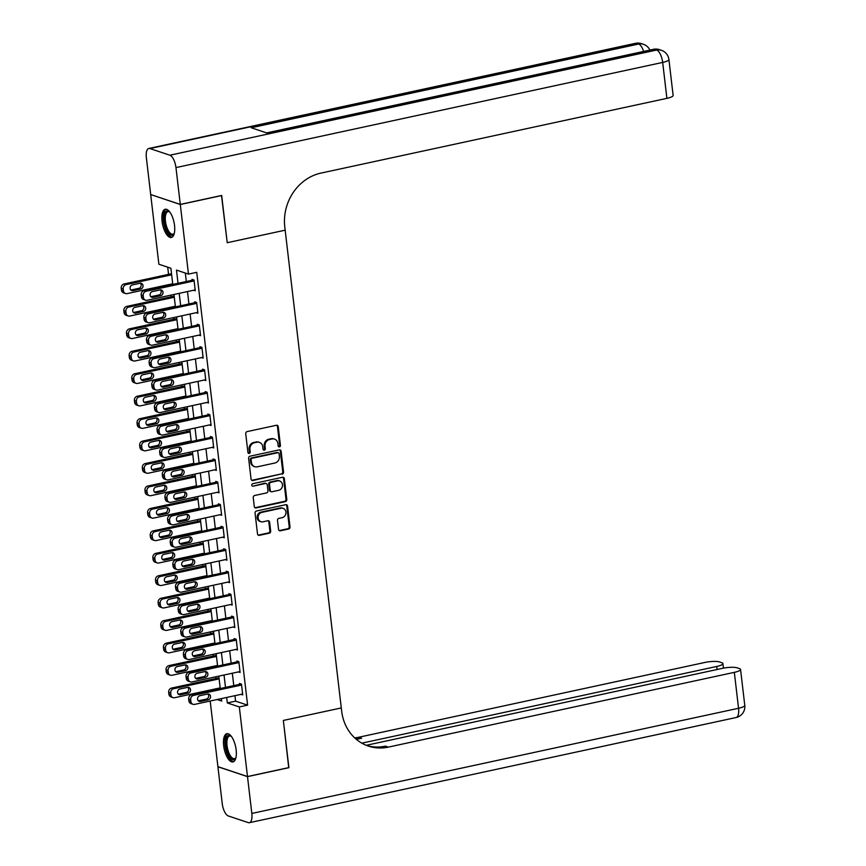 <?xml version="1.0" encoding="UTF-8"?>
<svg xmlns="http://www.w3.org/2000/svg" width="866" height="866" viewBox="0 0 866 866"><rect width="100%" height="100%" fill="white"/><g stroke="black" fill="none" stroke-linecap="round" stroke-linejoin="round"><path stroke-width="1.3" d="M279.437 446.888A1.267 1.137 108.4 0 0 280.432 445.416L278.224 426.678A1.819 1.613 108.4 0 0 276.395 425.271L247.146 431.593A1.819 1.613 108.4 0 0 245.727 433.704L247.925 452.442A1.267 1.137 108.4 0 0 249.213 453.427A1.267 1.137 108.4 0 0 250.209 451.944L249.917 449.519A5.813 5.174 108.4 0 1 254.452 442.753L256.899 442.234A5.813 5.174 108.4 0 1 259.399 442.353A5.813 5.174 108.4 0 1 262.755 446.748L263.037 449.173A1.267 1.137 108.4 0 0 264.325 450.158A1.267 1.137 108.4 0 0 265.321 448.675L265.028 446.261A5.813 5.174 108.4 0 1 269.564 439.495L272.011 438.965A5.813 5.174 108.4 0 1 274.511 439.094A5.813 5.174 108.4 0 1 277.867 443.479L278.159 445.903A1.267 1.137 108.4 0 0 279.437 446.888M278.516 446.65A1.267 1.137 108.4 0 0 279.631 445.146L277.434 426.418A1.819 1.613 108.4 0 0 276.763 425.238M248.293 453.178A1.267 1.137 108.4 0 0 249.408 451.673L249.116 449.259L249.917 449.519M263.405 449.909A1.267 1.137 108.4 0 0 264.52 448.415L264.227 445.99L265.028 446.261M223.666 745.723A14.43 5.813 77.8 0 1 226.86 733.697A14.43 5.813 77.8 0 1 236.147 749.891A14.43 5.813 77.8 0 1 232.954 761.918A14.43 5.813 77.8 0 1 223.666 745.723M162.061 221.285A14.43 5.813 77.8 0 1 165.244 209.258A14.43 5.813 77.8 0 1 174.531 225.452A14.43 5.813 77.8 0 1 171.349 237.479A14.43 5.813 77.8 0 1 162.061 221.285M278.549 529.375A1.819 1.613 108.4 0 0 280.378 530.793L288.584 529.018A1.819 1.613 108.4 0 0 290.002 526.907L287.555 506.101A1.819 1.613 108.4 0 0 285.726 504.694L256.477 511.016A1.819 1.613 108.4 0 0 255.059 513.127L257.505 533.932A1.819 1.613 108.4 0 0 259.335 535.34L269.25 533.196A1.819 1.613 108.4 0 0 270.668 531.085L269.618 522.176A1.819 1.613 108.4 0 0 267.789 520.769L262.874 521.83A4.86 4.33 108.4 0 1 261.759 512.401L281.017 508.234A4.86 4.33 108.4 0 1 282.132 517.673L278.917 518.366A1.819 1.613 108.4 0 0 277.499 520.477L278.549 529.375M288.724 767.633L283.344 720.447L288.887 767.59L247.492 776.542L217.907 766.67L210.189 701.016M221.512 195.499L227.228 242.707L285.163 230.183L341.291 707.933L283.344 720.447L341.291 707.933L341.669 711.159A46.266 41.189 108.4 0 0 368.418 746.102A46.266 41.189 108.4 0 0 388.325 747.12L734.336 672.352A11.106 2.36 -6.7 0 0 740.56 669.461A11.106 2.36 -6.7 0 0 739.467 668.606L737.107 667.816A11.106 2.36 -6.7 0 0 722.374 668.368L366.264 745.312M221.685 195.564L180.301 204.506L188.474 274.1L176.48 270.095L178.028 283.301M234.957 695.669L235.595 701.157L247.6 705.151L196.744 272.314L188.474 274.1M247.6 705.151L239.319 706.937L247.492 776.542M282.143 474.189A1.819 1.613 108.4 0 0 283.561 472.078L281.114 451.273A1.819 1.613 108.4 0 0 279.285 449.865L250.036 456.187A1.819 1.613 108.4 0 0 248.618 458.298L251.064 479.104A1.819 1.613 108.4 0 0 252.894 480.511L281.342 473.929A1.819 1.613 108.4 0 0 282.76 471.808L280.313 451.013A1.819 1.613 108.4 0 0 279.642 449.833M284.34 478.692L286.787 499.487A1.819 1.613 108.4 0 1 285.369 501.609L256.109 507.931A1.819 1.613 108.4 0 1 254.279 506.513L253.24 497.614A1.819 1.613 108.4 0 1 254.658 495.493L266.512 492.938A1.819 1.613 108.4 0 0 267.93 490.816L267.237 484.917A1.819 1.613 108.4 0 0 265.407 483.499L253.056 486.172A1.267 1.137 108.4 0 1 252.764 483.704L282.511 477.274A1.819 1.613 108.4 0 1 284.34 478.692L283.539 478.422L285.986 499.227L286.787 499.487M185.313 273.05L186.309 281.515M187.489 291.561L188.94 303.966M190.119 314.012L191.581 326.406M192.761 336.463L194.211 348.857M195.402 358.914L196.853 371.308M198.033 381.365L199.494 393.759M200.674 403.816L202.124 416.21M203.304 426.267L204.766 438.661M205.946 448.718L207.407 461.113M208.587 471.169L210.037 483.564M211.217 493.62L212.679 506.015M213.859 516.071L215.309 528.466M216.5 538.511L217.951 550.917M219.13 560.962L220.592 573.368M221.772 583.413L223.222 595.819M224.402 605.864L225.864 618.27M227.044 628.315L228.505 640.721M229.685 650.767L231.135 663.161M232.315 673.218L233.777 685.612M193.594 290.24L195.272 290.803L194.006 280.021L192.003 279.361L192.111 280.259M196.236 312.691L197.913 313.254L196.647 302.472L194.644 301.812L194.753 302.71M198.866 335.142L200.544 335.705L199.277 324.923L197.286 324.263L197.383 325.161M201.507 357.593L203.185 358.156L201.919 347.374L199.916 346.714L200.024 347.602M204.149 380.044L205.816 380.607L204.56 369.825L202.557 369.154L202.666 370.053M206.779 402.495L208.457 403.047L207.191 392.276L205.188 391.605L205.296 392.504M209.42 424.946L211.098 425.498L209.832 414.727L207.829 414.056L207.937 414.955M212.062 447.397L213.729 447.949L212.462 437.178L210.47 436.507L210.568 437.406M214.692 469.848L216.37 470.4L215.104 459.63L213.101 458.958L213.209 459.857M217.334 492.299L219.011 492.851L217.745 482.081L215.742 481.409L215.851 482.308M219.964 514.75L221.642 515.302L220.375 504.532L218.384 503.86L218.481 504.759M222.605 537.191L224.283 537.754L223.017 526.983L221.014 526.312L221.122 527.21M225.247 559.642L226.924 560.205L225.658 549.434L223.655 548.763L223.764 549.661M227.877 582.093L229.555 582.656L228.288 571.874L226.297 571.214L226.394 572.112M230.518 604.544L232.196 605.107L230.93 594.325L228.927 593.665L229.035 594.563M233.16 626.995L234.827 627.558L233.56 616.776L231.568 616.116L231.677 617.014M235.79 649.446L237.468 650.009L236.201 639.227L234.199 638.567L234.307 639.465M238.431 671.897L240.109 672.46L238.843 661.678L236.84 661.018L236.948 661.916M241.073 694.348L242.74 694.911L241.473 684.129L239.481 683.469L239.579 684.367M167.712 267.183L168.556 274.36M169.736 284.405L169.823 285.076M171.003 295.122L171.197 296.811M172.377 306.856L172.453 307.527M173.633 317.573L173.828 319.262M175.019 329.307L175.094 329.978M176.274 340.024L176.469 341.713M177.649 351.758L177.725 352.43M178.905 362.475L179.11 364.164M180.29 374.209L180.366 374.87M181.546 384.926L181.741 386.604M182.921 396.66L183.007 397.321M184.187 407.377L184.382 409.055M185.562 419.112L185.638 419.772M186.818 429.828L187.024 431.506M188.203 441.563L188.279 442.223M189.459 452.279L189.654 453.957M190.834 464.014L190.921 464.674M192.1 474.73L192.295 476.408M193.475 486.465L193.551 487.125M194.731 497.181L194.937 498.859M196.117 508.916L196.192 509.576M197.372 519.632L197.567 521.31M198.747 531.367L198.823 532.027M200.014 542.084L200.208 543.761M201.388 553.818L201.464 554.478M202.644 564.524L202.839 566.212M204.03 576.258L204.105 576.929M205.285 586.975L205.48 588.663M206.66 598.709L206.736 599.38M207.916 609.426L208.121 611.115M209.301 621.16L209.377 621.831M210.557 631.877L210.752 633.566M211.932 643.611L212.018 644.282M213.198 654.328L213.393 656.017M214.573 666.062L214.649 666.733M215.829 676.779L216.035 678.468M217.214 688.513L217.29 689.184M150.868 194.601L180.301 204.506M172.778 284.438L170.873 268.233L158.879 264.227L150.706 194.634M217.095 699.533L221.728 701.07L221.436 698.591M220.256 688.535L218.795 676.14M217.615 666.084L216.154 653.689M214.974 643.644L213.523 631.238M212.343 621.193L210.882 608.787M209.702 598.742L208.251 586.336M207.061 576.291L205.61 563.885M204.43 553.839L202.969 541.434M201.789 531.388L200.338 518.983M199.158 508.937L197.697 496.543M196.517 486.486L195.056 474.092M193.876 464.035L192.425 451.641M191.245 441.584L189.784 429.19M188.604 419.133L187.153 406.739M185.963 396.682L184.512 384.288M183.332 374.231L181.871 361.836M180.691 351.78L179.24 339.385M178.06 329.329L176.599 316.934M175.419 306.878L173.958 294.483M226.675 697.455L227.325 702.943L239.319 706.937M179.208 293.347L180.658 305.752M181.849 315.798L183.3 328.203M184.48 338.249L185.941 350.654M187.121 360.7L188.571 373.105M189.751 383.151L191.213 395.556M192.393 405.602L193.854 417.997M195.034 428.053L196.485 440.448M197.665 450.504L199.126 462.899M200.306 472.955L201.767 485.35M202.947 495.406L204.398 507.801M205.578 517.857L207.039 530.252M208.219 540.308L209.669 552.703M210.86 562.759L212.311 575.154M213.491 585.21L214.952 597.605M216.132 607.651L217.583 620.056M218.762 630.102L220.224 642.507M221.404 652.553L222.865 664.958M224.045 675.004L225.496 687.409M235.595 701.157L227.325 702.943M274.511 439.094L273.71 438.824A5.813 5.174 108.4 0 0 271.21 438.694L272.011 438.965M264.227 445.99A5.813 5.174 108.4 0 1 268.774 439.224L271.21 438.694M259.399 442.353L258.598 442.093A5.813 5.174 108.4 0 0 256.098 441.963L256.899 442.234M249.116 449.259A5.813 5.174 108.4 0 1 253.662 442.494L256.098 441.963M251.735 480.284A1.819 1.613 108.4 0 0 252.093 480.251L281.342 473.929M279.069 453.708A1.267 1.137 108.4 0 0 277.791 452.723L252.114 458.266A1.267 1.137 108.4 0 0 251.118 459.749L251.421 462.303A5.813 5.174 108.4 0 0 254.777 466.687A5.813 5.174 108.4 0 0 257.289 466.817L274.836 463.029A5.813 5.174 108.4 0 0 279.372 456.263L279.069 453.708M278.332 452.745L277.531 452.474A1.267 1.137 108.4 0 0 276.99 452.453L277.791 452.723M254.777 466.687L253.987 466.428A5.813 5.174 108.4 0 1 250.62 462.033L250.317 459.478A1.267 1.137 108.4 0 1 251.313 457.995L276.99 452.453M254.95 507.692A1.819 1.613 108.4 0 0 255.318 507.66L284.568 501.338A1.819 1.613 108.4 0 0 285.986 499.227M266.187 483.542L265.386 483.271A1.819 1.613 108.4 0 0 264.606 483.239L253.056 486.172M278.83 490.275A4.86 4.33 108.4 0 0 277.715 480.846L270.928 482.308A1.819 1.613 108.4 0 0 269.521 484.419L270.214 490.329A1.819 1.613 108.4 0 0 272.043 491.736L278.83 490.275M279.805 480.944L279.014 480.684A4.86 4.33 108.4 0 0 276.914 480.576L277.715 480.846M271.264 491.704L270.463 491.433A1.819 1.613 108.4 0 1 269.413 490.059L268.72 484.159A1.819 1.613 108.4 0 1 270.138 482.037L276.914 480.576M283.539 478.422A1.819 1.613 108.4 0 0 282.868 477.242M283.106 508.342L282.316 508.082A4.86 4.33 108.4 0 0 280.216 507.974L281.017 508.234M260.785 521.722L259.984 521.462A4.86 4.33 108.4 0 1 260.958 512.131L280.216 507.974M258.176 535.101A1.819 1.613 108.4 0 0 258.533 535.069L268.449 532.926A1.819 1.613 108.4 0 0 269.867 530.815L268.817 521.917A1.819 1.613 108.4 0 0 268.146 520.737M279.22 530.555A1.819 1.613 108.4 0 0 279.577 530.522L287.783 528.747A1.819 1.613 108.4 0 0 289.201 526.636L286.754 505.831A1.819 1.613 108.4 0 0 286.083 504.661M171.522 273.721L124.109 283.961A3.702 3.291 -71.6 0 0 121.218 288.27L121.435 290.067A3.702 3.291 -71.6 0 0 123.567 292.86L125.57 293.531A3.702 3.291 108.4 0 0 127.161 293.606L172.702 283.767M125.57 293.531A3.702 3.291 108.4 0 1 123.427 290.738L123.221 288.941A3.702 3.291 108.4 0 1 126.111 284.633L171.652 274.793M130.734 290.078A2.966 2.641 108.4 0 0 130.928 290.034L138.885 288.324A2.966 2.641 108.4 0 0 140.4 283.204M132.931 290.705L140.877 288.984A2.966 2.641 108.4 0 0 140.205 283.236L132.26 284.957A2.966 2.641 108.4 0 0 132.931 290.705L130.928 290.034M195.164 289.904L147.155 300.275A3.702 3.291 108.4 0 1 143.42 297.395L143.215 295.609A3.702 3.291 108.4 0 1 146.105 291.301L194.114 280.92M193.681 279.913L144.102 290.63L146.105 291.301M152.925 297.374A2.966 2.641 -71.6 0 1 152.254 291.625L160.199 289.904A2.966 2.641 -71.6 0 1 160.87 295.652L152.925 297.374L150.922 296.702A2.966 2.641 -71.6 0 1 150.727 296.735M160.394 289.872A2.966 2.641 -71.6 0 1 158.879 294.992L150.922 296.702M145.564 300.199L143.561 299.528A3.702 3.291 -71.6 0 1 141.429 296.735L141.212 294.938A3.702 3.291 -71.6 0 1 144.102 290.63M174.163 296.172L126.75 306.412A3.702 3.291 -71.6 0 0 123.86 310.721L124.065 312.518A3.702 3.291 -71.6 0 0 126.209 315.311L128.211 315.982A3.702 3.291 108.4 0 0 129.803 316.058L175.343 306.218M128.211 315.982A3.702 3.291 108.4 0 1 126.068 313.178L125.851 311.392A3.702 3.291 108.4 0 1 128.742 307.084L174.282 297.244M133.375 312.518A2.966 2.641 108.4 0 0 133.57 312.485L141.515 310.775A2.966 2.641 108.4 0 0 143.042 305.655M135.572 313.156L143.518 311.435A2.966 2.641 108.4 0 0 142.836 305.687L134.89 307.408A2.966 2.641 108.4 0 0 135.572 313.156L133.57 312.485M176.794 318.612L129.38 328.864A3.702 3.291 -71.6 0 0 126.49 333.172L126.707 334.969A3.702 3.291 -71.6 0 0 128.85 337.762L130.842 338.433A3.702 3.291 108.4 0 0 132.433 338.509L177.974 328.669M130.842 338.433A3.702 3.291 108.4 0 1 128.709 335.629L128.493 333.832A3.702 3.291 108.4 0 1 131.383 329.535L176.924 319.684M136.016 334.969A2.966 2.641 108.4 0 0 136.211 334.936L144.157 333.226A2.966 2.641 108.4 0 0 145.672 328.106M138.203 335.607L146.148 333.886A2.966 2.641 108.4 0 0 145.477 328.138L137.532 329.859A2.966 2.641 108.4 0 0 138.203 335.607L136.211 334.936M179.435 341.063L132.022 351.315A3.702 3.291 -71.6 0 0 129.131 355.623L129.337 357.42A3.702 3.291 -71.6 0 0 131.48 360.213L133.483 360.884A3.702 3.291 108.4 0 0 135.074 360.96L180.615 351.12M133.483 360.884A3.702 3.291 108.4 0 1 131.34 358.08L131.134 356.283A3.702 3.291 108.4 0 1 134.024 351.975L179.554 342.135M138.647 357.42A2.966 2.641 108.4 0 0 138.841 357.387L146.787 355.677A2.966 2.641 108.4 0 0 148.313 350.557M140.844 358.059L148.79 356.337A2.966 2.641 108.4 0 0 148.118 350.589L140.173 352.31A2.966 2.641 108.4 0 0 140.844 358.059L138.841 357.387M197.805 312.355L149.796 322.726A3.702 3.291 108.4 0 1 146.062 319.846L145.845 318.049A3.702 3.291 108.4 0 1 148.736 313.752L196.744 303.371M196.322 302.364L146.744 313.081L148.736 313.752M155.566 319.825A2.966 2.641 -71.6 0 1 154.884 314.077L162.83 312.355A2.966 2.641 -71.6 0 1 163.512 318.103L155.566 319.825L153.563 319.153A2.966 2.641 -71.6 0 1 153.369 319.186M163.035 312.323A2.966 2.641 -71.6 0 1 161.509 317.443L153.563 319.153M148.205 322.65L146.202 321.979A3.702 3.291 -71.6 0 1 144.059 319.186L143.853 317.389A3.702 3.291 -71.6 0 1 146.744 313.081M200.436 334.806L152.427 345.177A3.702 3.291 108.4 0 1 148.703 342.297L148.487 340.5A3.702 3.291 108.4 0 1 151.377 336.192L199.386 325.822M198.953 324.815L149.374 335.532L151.377 336.192M158.197 342.276A2.966 2.641 -71.6 0 1 157.525 336.528L165.471 334.806A2.966 2.641 -71.6 0 1 166.142 340.555L158.197 342.276L156.205 341.605A2.966 2.641 -71.6 0 1 156.01 341.637M165.666 334.774A2.966 2.641 -71.6 0 1 164.15 339.894L156.205 341.605M150.836 345.101L148.844 344.43A3.702 3.291 -71.6 0 1 146.7 341.637L146.484 339.84A3.702 3.291 -71.6 0 1 149.374 335.532M203.077 357.257L155.068 367.628A3.702 3.291 108.4 0 1 151.334 364.748L151.128 362.951A3.702 3.291 108.4 0 1 154.018 358.643L202.027 348.273M201.594 347.266L152.015 357.983L154.018 358.643M160.838 364.727A2.966 2.641 -71.6 0 1 160.167 358.979L168.112 357.257A2.966 2.641 -71.6 0 1 168.783 363.006L160.838 364.727L158.835 364.056A2.966 2.641 -71.6 0 1 158.64 364.088M168.307 357.225A2.966 2.641 -71.6 0 1 166.781 362.334L158.835 364.056M153.477 367.552L151.474 366.881A3.702 3.291 -71.6 0 1 149.331 364.088L149.125 362.291A3.702 3.291 -71.6 0 1 152.015 357.983M182.066 363.514L134.652 373.766A3.702 3.291 -71.6 0 0 131.773 378.074L131.978 379.871A3.702 3.291 -71.6 0 0 134.122 382.664L136.114 383.335A3.702 3.291 108.4 0 0 137.716 383.411L183.256 373.571M136.114 383.335A3.702 3.291 108.4 0 1 133.981 380.531L133.765 378.734A3.702 3.291 108.4 0 1 136.655 374.426L182.196 364.586M141.288 379.871A2.966 2.641 108.4 0 0 141.483 379.838L149.428 378.117A2.966 2.641 108.4 0 0 150.955 373.008M143.485 380.51L151.431 378.788A2.966 2.641 108.4 0 0 150.749 373.04L142.803 374.762A2.966 2.641 108.4 0 0 143.485 380.51L141.483 379.838M205.718 379.709L157.709 390.079A3.702 3.291 108.4 0 1 153.975 387.199L153.758 385.402A3.702 3.291 108.4 0 1 156.649 381.094L204.657 370.724M204.235 369.717L154.646 380.434L156.649 381.094M163.479 387.178A2.966 2.641 -71.6 0 1 162.797 381.43L170.743 379.709A2.966 2.641 -71.6 0 1 171.425 385.457L163.479 387.178L161.477 386.507A2.966 2.641 -71.6 0 1 161.282 386.539M170.948 379.676A2.966 2.641 -71.6 0 1 169.422 384.785L161.477 386.507M156.107 389.992L154.116 389.332A3.702 3.291 -71.6 0 1 151.972 386.539L151.766 384.742A3.702 3.291 -71.6 0 1 154.646 380.434M174.326 233.214A12.492 5.034 77.8 0 1 174.153 233.571A12.492 5.034 77.8 0 1 167.225 231.179A12.492 5.034 77.8 0 1 164.237 215.461A12.492 5.034 77.8 0 1 169.422 211.65A12.492 5.034 77.8 0 1 169.725 211.91M169.779 211.975A11.561 4.666 -102.2 0 0 168.004 211.596A11.561 4.666 -102.2 0 0 165.46 215.851A11.561 4.666 -102.2 0 0 167.225 228.278A11.561 4.666 -102.2 0 0 172.897 234.21A11.561 4.666 -102.2 0 0 174.347 233.127M166.099 209.226A14.343 5.781 -102.2 0 0 163.436 214.335A14.343 5.781 -102.2 0 0 165.406 229.187A14.343 5.781 -102.2 0 0 172.128 237.154M235.931 757.653A12.492 5.034 77.8 0 1 235.769 758.021A12.492 5.034 77.8 0 1 227.271 752.024A12.492 5.034 77.8 0 1 226.037 738.882A12.492 5.034 77.8 0 1 231.027 736.089A12.492 5.034 77.8 0 1 231.33 736.349M231.384 736.425A11.561 4.666 -102.2 0 0 229.609 736.035A11.561 4.666 -102.2 0 0 228.386 751.515A11.561 4.666 -102.2 0 0 234.502 758.648A11.561 4.666 -102.2 0 0 235.953 757.566M227.704 733.664A14.343 5.781 -102.2 0 0 226.675 752.695A14.343 5.781 -102.2 0 0 233.744 761.593M180.29 204.419L221.674 195.467L227.228 242.707L285.163 230.183L284.784 226.957A46.266 41.189 -71.6 0 1 320.896 173.113L666.896 98.345L662.685 62.417L175.96 167.593L180.29 204.419L150.695 194.547L146.365 157.731A11.106 4.471 -102.2 0 1 148.822 148.476L635.547 43.3A11.106 4.471 77.8 0 1 636.618 43.376L149.905 148.551A11.106 4.471 -102.2 0 0 148.822 148.476M175.96 167.593A11.106 4.471 -102.2 0 0 169.898 155.22L149.905 148.551M643.622 51.44A11.106 4.471 77.8 0 0 638.621 44.047A11.106 9.883 -71.6 0 1 643.406 44.285L641.403 43.625A11.106 9.883 108.4 0 0 636.618 43.376L638.621 44.047L251.237 127.757L267.226 133.093L654.62 49.373L656.612 50.044A11.106 4.471 77.8 0 1 662.685 62.417A11.106 2.36 -6.7 0 0 668.909 59.527A11.106 11.106 0 0 0 661.397 50.293L659.394 49.622A11.106 9.883 108.4 0 0 654.62 49.373A11.106 4.471 77.8 0 0 653.538 49.297L266.663 132.899M668.909 59.527L673.131 95.444A11.106 2.36 173.3 0 1 666.896 98.345M247.503 776.629L217.918 766.756L222.237 803.583A11.106 4.471 -102.2 0 0 228.299 815.956L248.293 822.624A11.106 4.471 -102.2 0 0 249.376 822.7A11.106 4.471 -102.2 0 0 251.833 813.445L247.503 776.629L288.898 767.687M361.815 743.158L716.702 666.474A11.106 2.36 -6.7 0 0 722.926 663.572A11.106 2.36 -6.7 0 0 721.833 662.728L719.473 661.938A11.106 2.36 -6.7 0 0 704.74 662.479L358.74 737.247A46.266 41.189 108.4 0 1 354.714 737.908M355.948 739.012A46.266 41.189 108.4 0 0 361.62 738.211L356.348 739.347M366.989 745.594A46.266 41.189 108.4 0 0 385.446 746.156L388.325 747.12M184.707 385.965L137.293 396.217A3.702 3.291 -71.6 0 0 134.403 400.525L134.62 402.322A3.702 3.291 -71.6 0 0 136.752 405.115L138.755 405.775A3.702 3.291 108.4 0 0 140.346 405.862L185.887 396.022M138.755 405.775A3.702 3.291 108.4 0 1 136.612 402.982L136.406 401.185A3.702 3.291 108.4 0 1 139.296 396.877L184.837 387.037M143.918 402.322A2.966 2.641 108.4 0 0 144.124 402.289L152.07 400.568A2.966 2.641 108.4 0 0 153.585 395.459M146.116 402.961L154.061 401.239A2.966 2.641 108.4 0 0 153.39 395.491L145.445 397.213A2.966 2.641 108.4 0 0 146.116 402.961L144.124 402.289M187.348 408.416L139.935 418.668A3.702 3.291 -71.6 0 0 137.044 422.976L137.25 424.773A3.702 3.291 -71.6 0 0 139.394 427.566L141.396 428.226A3.702 3.291 108.4 0 0 142.987 428.313L188.528 418.473M141.396 428.226A3.702 3.291 108.4 0 1 139.253 425.433L139.047 423.636A3.702 3.291 108.4 0 1 141.927 419.328L187.467 409.488M146.56 424.773A2.966 2.641 108.4 0 0 146.755 424.741L154.7 423.019A2.966 2.641 108.4 0 0 156.226 417.91M148.757 425.412L156.703 423.69A2.966 2.641 108.4 0 0 156.032 417.942L148.086 419.664A2.966 2.641 108.4 0 0 148.757 425.412L146.755 424.741M189.979 430.867L142.565 441.119A3.702 3.291 -71.6 0 0 139.686 445.427L139.891 447.213A3.702 3.291 -71.6 0 0 142.035 450.017L144.027 450.677A3.702 3.291 108.4 0 0 145.629 450.764L191.159 440.924M144.027 450.677A3.702 3.291 108.4 0 1 141.894 447.884L141.678 446.087A3.702 3.291 108.4 0 1 144.568 441.779L190.109 431.939M149.201 447.224A2.966 2.641 108.4 0 0 149.396 447.192L157.341 445.47A2.966 2.641 108.4 0 0 158.857 440.361M151.398 447.852L159.344 446.142A2.966 2.641 108.4 0 0 158.662 440.393L150.716 442.115A2.966 2.641 108.4 0 0 151.398 447.852L149.396 447.192M192.62 453.319L145.207 463.57A3.702 3.291 -71.6 0 0 142.316 467.867L142.533 469.664A3.702 3.291 -71.6 0 0 144.665 472.468L146.668 473.128A3.702 3.291 108.4 0 0 148.259 473.215L193.8 463.375M146.668 473.128A3.702 3.291 108.4 0 1 144.525 470.335L144.319 468.538A3.702 3.291 108.4 0 1 147.209 464.23L192.75 454.39M151.831 469.675A2.966 2.641 108.4 0 0 152.026 469.643L159.983 467.921A2.966 2.641 108.4 0 0 161.498 462.812M154.029 470.303L161.974 468.593A2.966 2.641 108.4 0 0 161.303 462.845L153.358 464.566A2.966 2.641 108.4 0 0 154.029 470.303L152.026 469.643M195.261 475.77L147.848 486.01A3.702 3.291 -71.6 0 0 144.958 490.318L145.163 492.115A3.702 3.291 -71.6 0 0 147.307 494.919L149.309 495.579A3.702 3.291 108.4 0 0 150.901 495.666L196.441 485.826M149.309 495.579A3.702 3.291 108.4 0 1 147.166 492.786L146.949 490.99A3.702 3.291 108.4 0 1 149.84 486.681L195.38 476.841M154.473 492.126A2.966 2.641 108.4 0 0 154.668 492.094L162.613 490.373A2.966 2.641 108.4 0 0 164.139 485.263M156.67 492.754L164.616 491.044A2.966 2.641 108.4 0 0 163.945 485.296L155.988 487.006A2.966 2.641 108.4 0 0 156.67 492.754L154.668 492.094M208.349 402.16L160.34 412.53A3.702 3.291 108.4 0 1 156.605 409.65L156.4 407.854A3.702 3.291 108.4 0 1 159.29 403.545L207.299 393.175M206.866 392.168L157.287 402.885L159.29 403.545M166.11 409.629A2.966 2.641 -71.6 0 1 165.438 403.881L173.384 402.16A2.966 2.641 -71.6 0 1 174.055 407.908L166.11 409.629L164.118 408.958A2.966 2.641 -71.6 0 1 163.912 408.99M173.579 402.127A2.966 2.641 -71.6 0 1 172.063 407.236L164.118 408.958M158.749 412.443L156.746 411.783A3.702 3.291 -71.6 0 1 154.613 408.99L154.397 407.193A3.702 3.291 -71.6 0 1 157.287 402.885M210.99 424.6L162.981 434.981A3.702 3.291 108.4 0 1 159.247 432.102L159.041 430.305A3.702 3.291 108.4 0 1 161.92 425.996L209.94 415.626M209.507 414.619L159.929 425.336L161.92 425.996M168.751 432.08A2.966 2.641 -71.6 0 1 168.08 426.332L176.025 424.611A2.966 2.641 -71.6 0 1 176.696 430.359L168.751 432.08L166.748 431.409A2.966 2.641 -71.6 0 1 166.553 431.441M176.22 424.578A2.966 2.641 -71.6 0 1 174.694 429.688L166.748 431.409M161.39 434.894L159.387 434.234A3.702 3.291 -71.6 0 1 157.244 431.43L157.038 429.644A3.702 3.291 -71.6 0 1 159.929 425.336M213.631 447.051L165.623 457.432A3.702 3.291 108.4 0 1 161.888 454.553L161.671 452.756A3.702 3.291 108.4 0 1 164.562 448.447L212.571 438.077M212.138 437.07L162.559 447.787L164.562 448.447M171.392 454.52A2.966 2.641 -71.6 0 1 170.71 448.783L178.656 447.062A2.966 2.641 -71.6 0 1 179.338 452.81L171.392 454.52L169.39 453.86A2.966 2.641 -71.6 0 1 169.195 453.892M178.851 447.029A2.966 2.641 -71.6 0 1 177.335 452.139L169.39 453.86M164.02 457.345L162.029 456.685A3.702 3.291 -71.6 0 1 159.885 453.881L159.669 452.095A3.702 3.291 -71.6 0 1 162.559 447.787M216.262 469.502L168.253 479.883A3.702 3.291 108.4 0 1 164.518 477.004L164.313 475.207A3.702 3.291 108.4 0 1 167.203 470.898L215.212 460.528M214.779 459.521L165.2 470.238L167.203 470.898M174.023 476.971A2.966 2.641 -71.6 0 1 173.352 471.223L181.297 469.513A2.966 2.641 -71.6 0 1 181.968 475.261L174.023 476.971L172.02 476.311A2.966 2.641 -71.6 0 1 171.825 476.343M181.492 469.48A2.966 2.641 -71.6 0 1 179.976 474.59L172.02 476.311M166.662 479.796L164.659 479.136A3.702 3.291 -71.6 0 1 162.527 476.332L162.31 474.536A3.702 3.291 -71.6 0 1 165.2 470.238M218.903 491.953L170.894 502.334A3.702 3.291 108.4 0 1 167.16 499.455L166.943 497.658A3.702 3.291 108.4 0 1 169.833 493.349L217.842 482.979M217.42 481.972L167.842 492.678L169.833 493.349M176.664 499.422A2.966 2.641 -71.6 0 1 175.982 493.674L183.938 491.964A2.966 2.641 -71.6 0 1 184.61 497.712L176.664 499.422L174.661 498.762A2.966 2.641 -71.6 0 1 174.467 498.794M184.133 491.931A2.966 2.641 -71.6 0 1 182.607 497.041L174.661 498.762M169.303 502.248L167.3 501.587A3.702 3.291 -71.6 0 1 165.157 498.784L164.951 496.987A3.702 3.291 -71.6 0 1 167.842 492.678M197.892 498.221L150.478 508.461A3.702 3.291 -71.6 0 0 147.588 512.769L147.805 514.566A3.702 3.291 -71.6 0 0 149.948 517.37L151.94 518.03A3.702 3.291 108.4 0 0 153.531 518.117L199.072 508.277M151.94 518.03A3.702 3.291 108.4 0 1 149.807 515.238L149.591 513.441A3.702 3.291 108.4 0 1 152.481 509.132L198.022 499.292M157.114 514.577A2.966 2.641 108.4 0 0 157.309 514.545L165.254 512.824A2.966 2.641 108.4 0 0 166.77 507.714M159.301 515.205L167.257 513.495A2.966 2.641 108.4 0 0 166.575 507.747L158.63 509.457A2.966 2.641 108.4 0 0 159.301 515.205L157.309 514.545M221.544 514.404L173.525 524.785A3.702 3.291 108.4 0 1 169.801 521.906L169.584 520.109A3.702 3.291 108.4 0 1 172.475 515.8L220.484 505.43M220.051 504.423L170.472 515.129L172.475 515.8M179.294 521.873A2.966 2.641 -71.6 0 1 178.623 516.125L186.569 514.415A2.966 2.641 -71.6 0 1 187.251 520.163L179.294 521.873L177.303 521.213A2.966 2.641 -71.6 0 1 177.108 521.245M186.764 514.382A2.966 2.641 -71.6 0 1 185.248 519.492L177.303 521.213M171.933 524.699L169.942 524.027A3.702 3.291 -71.6 0 1 167.798 521.235L167.582 519.438A3.702 3.291 -71.6 0 1 170.472 515.129M200.533 520.672L153.12 530.912A3.702 3.291 -71.6 0 0 150.229 535.22L150.446 537.017A3.702 3.291 -71.6 0 0 152.578 539.81L154.581 540.481A3.702 3.291 108.4 0 0 156.172 540.568L201.713 530.717M154.581 540.481A3.702 3.291 108.4 0 1 152.438 537.689L152.232 535.892A3.702 3.291 108.4 0 1 155.122 531.583L200.663 521.743M159.745 537.028A2.966 2.641 108.4 0 0 159.939 536.996L167.885 535.275A2.966 2.641 108.4 0 0 169.411 530.165M161.942 537.656L169.888 535.946A2.966 2.641 108.4 0 0 169.216 530.198L161.271 531.908A2.966 2.641 108.4 0 0 161.942 537.656L159.939 536.996M224.175 536.855L176.166 547.225A3.702 3.291 108.4 0 1 172.431 544.357L172.226 542.56A3.702 3.291 108.4 0 1 175.116 538.251L223.125 527.881M222.692 526.874L173.113 537.58L175.116 538.251M181.936 544.324A2.966 2.641 -71.6 0 1 181.265 538.576L189.21 536.866A2.966 2.641 -71.6 0 1 189.881 542.614L181.936 544.324L179.933 543.664A2.966 2.641 -71.6 0 1 179.738 543.696M189.405 536.823A2.966 2.641 -71.6 0 1 187.879 541.943L179.933 543.664M174.575 547.15L172.572 546.478A3.702 3.291 -71.6 0 1 170.44 543.686L170.223 541.889A3.702 3.291 -71.6 0 1 173.113 537.58M203.174 543.123L155.761 553.363A3.702 3.291 -71.6 0 0 152.871 557.672L153.076 559.468A3.702 3.291 -71.6 0 0 155.22 562.261L157.222 562.932A3.702 3.291 108.4 0 0 158.814 563.008L204.354 553.168M157.222 562.932A3.702 3.291 108.4 0 1 155.079 560.14L154.862 558.343A3.702 3.291 108.4 0 1 157.753 554.034L203.294 544.194M162.386 559.479A2.966 2.641 108.4 0 0 162.581 559.447L170.526 557.726A2.966 2.641 108.4 0 0 172.053 552.605M164.583 560.107L172.529 558.397A2.966 2.641 108.4 0 0 171.847 552.649L163.901 554.359A2.966 2.641 108.4 0 0 164.583 560.107L162.581 559.447M226.816 559.306L178.807 569.676A3.702 3.291 108.4 0 1 175.073 566.808L174.856 565.011A3.702 3.291 108.4 0 1 177.746 560.703L225.755 550.321M225.333 549.325L175.755 560.031L177.746 560.703M184.577 566.775A2.966 2.641 -71.6 0 1 183.895 561.027L191.841 559.317A2.966 2.641 -71.6 0 1 192.523 565.065L184.577 566.775L182.574 566.115A2.966 2.641 -71.6 0 1 182.38 566.148M192.046 559.274A2.966 2.641 -71.6 0 1 190.52 564.394L182.574 566.115M177.216 569.601L175.213 568.93A3.702 3.291 -71.6 0 1 173.07 566.137L172.864 564.34A3.702 3.291 -71.6 0 1 175.755 560.031M205.805 565.574L158.391 575.814A3.702 3.291 -71.6 0 0 155.501 580.123L155.718 581.92A3.702 3.291 -71.6 0 0 157.85 584.712L159.853 585.384A3.702 3.291 108.4 0 0 161.444 585.459L206.985 575.619M159.853 585.384A3.702 3.291 108.4 0 1 157.709 582.591L157.504 580.794A3.702 3.291 108.4 0 1 160.394 576.485L205.935 566.645M165.016 581.93A2.966 2.641 108.4 0 0 165.222 581.898L173.168 580.177A2.966 2.641 108.4 0 0 174.683 575.056M167.214 582.558L175.159 580.837A2.966 2.641 108.4 0 0 174.488 575.1L166.543 576.81A2.966 2.641 108.4 0 0 167.214 582.558L165.222 581.898M229.447 581.757L181.438 592.128A3.702 3.291 108.4 0 1 177.703 589.259L177.498 587.462A3.702 3.291 108.4 0 1 180.388 583.154L228.397 572.772M227.964 571.766L178.385 582.482L180.388 583.154M187.208 589.226A2.966 2.641 -71.6 0 1 186.536 583.478L194.482 581.768A2.966 2.641 -71.6 0 1 195.153 587.505L187.208 589.226L185.216 588.555A2.966 2.641 -71.6 0 1 185.01 588.599M194.677 581.725A2.966 2.641 -71.6 0 1 193.161 586.845L185.216 588.555M179.847 592.052L177.844 591.381A3.702 3.291 -71.6 0 1 175.711 588.588L175.495 586.791A3.702 3.291 -71.6 0 1 178.385 582.482M208.446 588.025L161.033 598.265A3.702 3.291 -71.6 0 0 158.142 602.574L158.348 604.371A3.702 3.291 -71.6 0 0 160.491 607.163L162.494 607.835A3.702 3.291 108.4 0 0 164.085 607.91L209.626 598.07M162.494 607.835A3.702 3.291 108.4 0 1 160.351 605.042L160.145 603.245A3.702 3.291 108.4 0 1 163.035 598.936L208.565 589.097M167.658 604.381A2.966 2.641 108.4 0 0 167.852 604.338L175.798 602.628A2.966 2.641 108.4 0 0 177.324 597.508M169.855 605.009L177.801 603.288A2.966 2.641 108.4 0 0 177.129 597.54L169.184 599.261A2.966 2.641 108.4 0 0 169.855 605.009L167.852 604.338M232.088 604.208L184.079 614.579A3.702 3.291 108.4 0 1 180.345 611.71L180.139 609.913A3.702 3.291 108.4 0 1 183.018 605.605L231.038 595.223M230.605 594.217L181.026 604.933L183.018 605.605M189.849 611.677A2.966 2.641 -71.6 0 1 189.178 605.929L197.123 604.208A2.966 2.641 -71.6 0 1 197.794 609.956L189.849 611.677L187.846 611.006A2.966 2.641 -71.6 0 1 187.651 611.05M197.318 604.176A2.966 2.641 -71.6 0 1 195.792 609.296L187.846 611.006M182.488 614.503L180.485 613.832A3.702 3.291 -71.6 0 1 178.342 611.039L178.136 609.242A3.702 3.291 -71.6 0 1 181.026 604.933M211.077 610.476L163.663 620.716A3.702 3.291 -71.6 0 0 160.784 625.025L160.989 626.822A3.702 3.291 -71.6 0 0 163.133 629.614L165.125 630.286A3.702 3.291 108.4 0 0 166.727 630.361L212.267 620.521M165.125 630.286A3.702 3.291 108.4 0 1 162.992 627.493L162.776 625.696A3.702 3.291 108.4 0 1 165.666 621.387L211.207 611.548M170.299 626.832A2.966 2.641 108.4 0 0 170.494 626.789L178.439 625.079A2.966 2.641 108.4 0 0 179.955 619.959M172.496 627.46L180.442 625.739A2.966 2.641 108.4 0 0 179.76 619.991L171.814 621.712A2.966 2.641 108.4 0 0 172.496 627.46L170.494 626.789M234.729 626.659L186.72 637.03A3.702 3.291 108.4 0 1 182.986 634.15L182.769 632.364A3.702 3.291 108.4 0 1 185.66 628.056L233.668 617.675M233.246 616.668L183.657 627.385L185.66 628.056M192.49 634.128A2.966 2.641 -71.6 0 1 191.808 628.38L199.754 626.659A2.966 2.641 -71.6 0 1 200.436 632.407L192.49 634.128L190.488 633.457A2.966 2.641 -71.6 0 1 190.293 633.501M199.949 626.627A2.966 2.641 -71.6 0 1 198.433 631.747L190.488 633.457M185.118 636.954L183.127 636.283A3.702 3.291 -71.6 0 1 180.983 633.49L180.778 631.693A3.702 3.291 -71.6 0 1 183.657 627.385M213.718 632.927L166.304 643.167A3.702 3.291 -71.6 0 0 163.414 647.476L163.631 649.273A3.702 3.291 -71.6 0 0 165.763 652.066L167.766 652.737A3.702 3.291 108.4 0 0 169.357 652.812L214.898 642.973M167.766 652.737A3.702 3.291 108.4 0 1 165.623 649.933L165.417 648.147A3.702 3.291 108.4 0 1 168.307 643.839L213.848 633.999M172.929 649.273A2.966 2.641 108.4 0 0 173.135 649.24L181.081 647.53A2.966 2.641 108.4 0 0 182.596 642.41M175.127 649.911L183.072 648.19A2.966 2.641 108.4 0 0 182.401 642.442L174.456 644.163A2.966 2.641 108.4 0 0 175.127 649.911L173.135 649.24M216.359 655.378L168.946 665.618A3.702 3.291 -71.6 0 0 166.055 669.927L166.261 671.724A3.702 3.291 -71.6 0 0 168.405 674.517L170.407 675.188A3.702 3.291 108.4 0 0 171.998 675.263L217.539 665.424M170.407 675.188A3.702 3.291 108.4 0 1 168.264 672.384L168.058 670.587A3.702 3.291 108.4 0 1 170.938 666.29L216.478 656.45M175.571 671.724A2.966 2.641 108.4 0 0 175.766 671.691L183.711 669.981A2.966 2.641 108.4 0 0 185.237 664.861M177.768 672.362L185.714 670.641A2.966 2.641 108.4 0 0 185.043 664.893L177.097 666.614A2.966 2.641 108.4 0 0 177.768 672.362L175.766 671.691M218.99 677.818L171.576 688.069A3.702 3.291 -71.6 0 0 168.686 692.378L168.902 694.175A3.702 3.291 -71.6 0 0 171.046 696.968L173.038 697.639A3.702 3.291 108.4 0 0 174.629 697.715L220.17 687.875M173.038 697.639A3.702 3.291 108.4 0 1 170.905 694.835L170.689 693.038A3.702 3.291 108.4 0 1 173.579 688.741L219.12 678.89M178.212 694.175A2.966 2.641 108.4 0 0 178.407 694.142L186.352 692.432A2.966 2.641 108.4 0 0 187.868 687.312M180.409 694.813L188.355 693.092A2.966 2.641 108.4 0 0 187.673 687.344L179.727 689.065A2.966 2.641 108.4 0 0 180.409 694.813L178.407 694.142M237.36 649.11L189.351 659.481A3.702 3.291 108.4 0 1 185.616 656.601L185.411 654.815A3.702 3.291 108.4 0 1 188.301 650.507L236.31 640.126M235.877 639.119L186.298 649.836L188.301 650.507M195.121 656.58A2.966 2.641 -71.6 0 1 194.449 650.831L202.395 649.11A2.966 2.641 -71.6 0 1 203.066 654.858L195.121 656.58L193.129 655.908A2.966 2.641 -71.6 0 1 192.923 655.941M202.59 649.078A2.966 2.641 -71.6 0 1 201.074 654.198L193.129 655.908M187.76 659.405L185.757 658.734A3.702 3.291 -71.6 0 1 183.624 655.941L183.408 654.144A3.702 3.291 -71.6 0 1 186.298 649.836M240.001 671.561L191.992 681.932A3.702 3.291 108.4 0 1 188.258 679.052L188.041 677.255A3.702 3.291 108.4 0 1 190.931 672.958L238.94 662.577M238.518 661.57L188.94 672.287L190.931 672.958M197.762 679.031A2.966 2.641 -71.6 0 1 197.08 673.283L205.036 671.561A2.966 2.641 -71.6 0 1 205.707 677.309L197.762 679.031L195.759 678.359A2.966 2.641 -71.6 0 1 195.564 678.392M205.231 671.529A2.966 2.641 -71.6 0 1 203.705 676.649L195.759 678.359M190.401 681.856L188.398 681.185A3.702 3.291 -71.6 0 1 186.255 678.392L186.049 676.595A3.702 3.291 -71.6 0 1 188.94 672.287M242.642 694.012L194.623 704.383A3.702 3.291 108.4 0 1 190.899 701.503L190.682 699.706A3.702 3.291 108.4 0 1 193.573 695.398L241.582 685.028M241.149 684.021L191.57 694.738L193.573 695.398M200.392 701.482A2.966 2.641 -71.6 0 1 199.721 695.734L207.667 694.012A2.966 2.641 -71.6 0 1 208.349 699.76L200.392 701.482L198.401 700.81A2.966 2.641 -71.6 0 1 198.206 700.843M207.862 693.98A2.966 2.641 -71.6 0 1 206.346 699.1L198.401 700.81M193.031 704.307L191.04 703.636A3.702 3.291 -71.6 0 1 188.896 700.843L188.68 699.046A3.702 3.291 -71.6 0 1 191.57 694.738M279.631 445.146L280.432 445.416M249.408 451.673L250.209 451.944M264.52 448.415L265.321 448.675M268.774 439.224L269.564 439.495M253.662 442.494L254.452 442.753M277.434 426.418L278.224 426.678M252.093 480.251L252.894 480.511M280.313 451.013L281.114 451.273M282.76 471.808L283.561 472.078M251.313 457.995L252.114 458.266M250.317 459.478L251.118 459.749M250.62 462.033L251.421 462.303M284.568 501.338L285.369 501.609M255.318 507.66L256.109 507.931M264.606 483.239L265.407 483.499M270.138 482.037L270.928 482.308M268.72 484.159L269.521 484.419M269.413 490.059L270.214 490.329M260.958 512.131L261.759 512.401M268.817 521.917L269.618 522.176M269.867 530.815L270.668 531.085M268.449 532.926L269.25 533.196M258.533 535.069L259.335 535.34M286.754 505.831L287.555 506.101M289.201 526.636L290.002 526.907M287.783 528.747L288.584 529.018M279.577 530.522L280.378 530.793M126.111 284.633L124.109 283.961M123.221 288.941L121.218 288.27M123.427 290.738L121.435 290.067M138.885 288.324L140.877 288.984M141.429 296.735L143.42 297.395M141.212 294.938L143.215 295.609M160.87 295.652L158.879 294.992M128.742 307.084L126.75 306.412M125.851 311.392L123.86 310.721M126.068 313.178L124.065 312.518M141.515 310.775L143.518 311.435M131.383 329.535L129.38 328.864M128.493 333.832L126.49 333.172M128.709 335.629L126.707 334.969M144.157 333.226L146.148 333.886M134.024 351.975L132.022 351.315M131.134 356.283L129.131 355.623M131.34 358.08L129.337 357.42M146.787 355.677L148.79 356.337M144.059 319.186L146.062 319.846M143.853 317.389L145.845 318.049M163.512 318.103L161.509 317.443M146.7 341.637L148.703 342.297M146.484 339.84L148.487 340.5M166.142 340.555L164.15 339.894M149.331 364.088L151.334 364.748M149.125 362.291L151.128 362.951M168.783 363.006L166.781 362.334M136.655 374.426L134.652 373.766M133.765 378.734L131.773 378.074M133.981 380.531L131.978 379.871M149.428 378.117L151.431 378.788M151.972 386.539L153.975 387.199M151.766 384.742L153.758 385.402M171.425 385.457L169.422 384.785M169.898 155.22L656.612 50.044A11.106 9.883 -71.6 0 1 661.397 50.293M361.62 738.211L358.74 737.247M251.833 813.445L738.546 708.269L734.336 672.352M717.059 669.515L716.702 666.474M738.546 708.269A11.106 4.471 77.8 0 1 736.1 717.524A11.106 11.106 0 0 0 744.782 705.379A11.106 2.36 173.3 0 1 738.546 708.269M139.296 396.877L137.293 396.217M136.406 401.185L134.403 400.525M136.612 402.982L134.62 402.322M152.07 400.568L154.061 401.239M141.927 419.328L139.935 418.668M139.047 423.636L137.044 422.976M139.253 425.433L137.25 424.773M154.7 423.019L156.703 423.69M144.568 441.779L142.565 441.119M141.678 446.087L139.686 445.427M141.894 447.884L139.891 447.213M157.341 445.47L159.344 446.142M147.209 464.23L145.207 463.57M144.319 468.538L142.316 467.867M144.525 470.335L142.533 469.664M159.983 467.921L161.974 468.593M149.84 486.681L147.848 486.01M146.949 490.99L144.958 490.318M147.166 492.786L145.163 492.115M162.613 490.373L164.616 491.044M154.613 408.99L156.605 409.65M154.397 407.193L156.4 407.854M174.055 407.908L172.063 407.236M157.244 431.43L159.247 432.102M157.038 429.644L159.041 430.305M176.696 430.359L174.694 429.688M159.885 453.881L161.888 454.553M159.669 452.095L161.671 452.756M179.338 452.81L177.335 452.139M162.527 476.332L164.518 477.004M162.31 474.536L164.313 475.207M181.968 475.261L179.976 474.59M165.157 498.784L167.16 499.455M164.951 496.987L166.943 497.658M184.61 497.712L182.607 497.041M152.481 509.132L150.478 508.461M149.591 513.441L147.588 512.769M149.807 515.238L147.805 514.566M165.254 512.824L167.257 513.495M167.798 521.235L169.801 521.906M167.582 519.438L169.584 520.109M187.251 520.163L185.248 519.492M155.122 531.583L153.12 530.912M152.232 535.892L150.229 535.22M152.438 537.689L150.446 537.017M167.885 535.275L169.888 535.946M170.44 543.686L172.431 544.357M170.223 541.889L172.226 542.56M189.881 542.614L187.879 541.943M157.753 554.034L155.761 553.363M154.862 558.343L152.871 557.672M155.079 560.14L153.076 559.468M170.526 557.726L172.529 558.397M173.07 566.137L175.073 566.808M172.864 564.34L174.856 565.011M192.523 565.065L190.52 564.394M160.394 576.485L158.391 575.814M157.504 580.794L155.501 580.123M157.709 582.591L155.718 581.92M173.168 580.177L175.159 580.837M175.711 588.588L177.703 589.259M175.495 586.791L177.498 587.462M195.153 587.505L193.161 586.845M163.035 598.936L161.033 598.265M160.145 603.245L158.142 602.574M160.351 605.042L158.348 604.371M175.798 602.628L177.801 603.288M178.342 611.039L180.345 611.71M178.136 609.242L180.139 609.913M197.794 609.956L195.792 609.296M165.666 621.387L163.663 620.716M162.776 625.696L160.784 625.025M162.992 627.493L160.989 626.822M178.439 625.079L180.442 625.739M180.983 633.49L182.986 634.15M180.778 631.693L182.769 632.364M200.436 632.407L198.433 631.747M168.307 643.839L166.304 643.167M165.417 648.147L163.414 647.476M165.623 649.933L163.631 649.273M181.081 647.53L183.072 648.19M170.938 666.29L168.946 665.618M168.058 670.587L166.055 669.927M168.264 672.384L166.261 671.724M183.711 669.981L185.714 670.641M173.579 688.741L171.576 688.069M170.689 693.038L168.686 692.378M170.905 694.835L168.902 694.175M186.352 692.432L188.355 693.092M183.624 655.941L185.616 656.601M183.408 654.144L185.411 654.815M203.066 654.858L201.074 654.198M186.255 678.392L188.258 679.052M186.049 676.595L188.041 677.255M205.707 677.309L203.705 676.649M188.896 700.843L190.899 701.503M188.68 699.046L190.682 699.706M208.349 699.76L206.346 699.1M649.933 50.076A11.106 11.106 0 0 0 643.406 44.285M641.403 43.625A11.106 11.106 0 0 0 635.547 43.3M659.394 49.622A11.106 11.106 0 0 0 653.538 49.297M723.467 668.141L722.926 663.572M249.376 822.7L736.1 717.524M744.782 705.379L740.56 669.461"/></g></svg>

